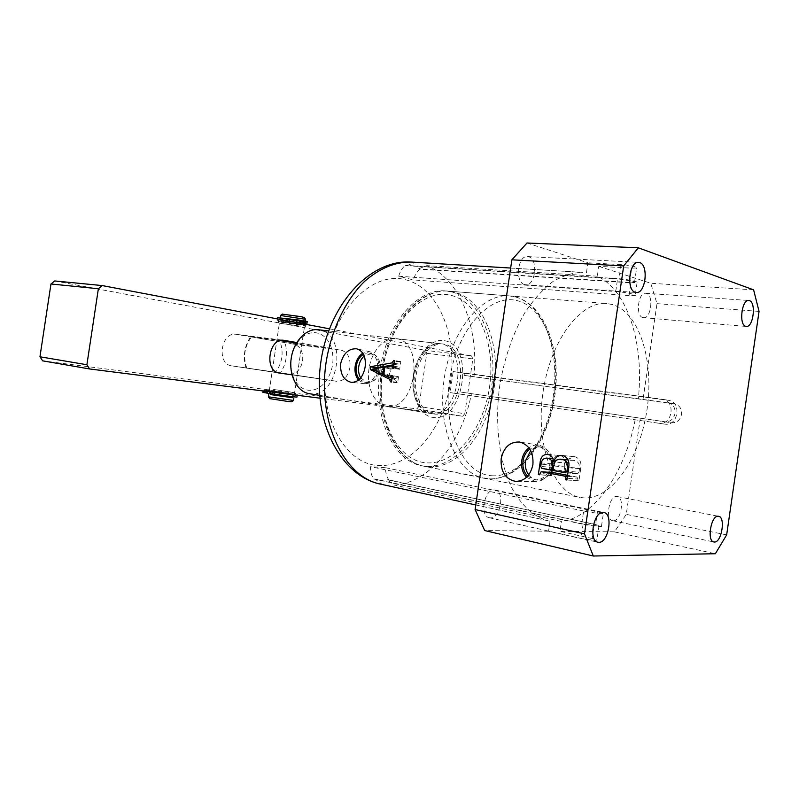 <?xml version="1.0" encoding="UTF-8"?>
<svg xmlns="http://www.w3.org/2000/svg" width="799" height="799" viewBox="0 0 799 799"><rect width="100%" height="100%" fill="white"/><g stroke="black" fill="none" stroke-linecap="round" stroke-linejoin="round"><path stroke-width="0.6" stroke-dasharray="4 3" d="M612.394 304.539L606.801 303.53C580.444 300.684 549.922 341.213 542.841 393.468C535.44 445.672 553.787 492.973 579.934 497.407L584.109 497.927C612.334 499.145 640.219 457.457 647.07 409.208C654.271 361.018 639.58 312.449 612.394 304.539M451.715 291.915L445.722 290.926C417.458 288.059 386.117 324.084 379.805 370.866C373.153 417.607 393.517 460.793 421.492 465.717L425.957 466.326C456.109 468.414 485.263 431.34 491.515 387.525C498.147 343.78 481.028 299.375 451.715 291.915M526.541 477.273L535.38 481.597C543.889 481.308 549.263 476.124 551.49 466.037C552.169 454.721 548.014 447.76 539.045 445.153C535.44 444.614 532.054 445.502 528.908 447.81M527.61 476.194L535.03 479.899C542.97 479.899 548.004 475.185 550.121 465.787C550.711 455.24 546.796 448.888 538.376 446.731L529.787 449.058M528.718 474.856C531.055 477.902 533.962 479.63 537.427 480.059C545.357 480.059 550.381 475.365 552.499 465.987C553.078 455.47 549.163 449.128 540.753 446.981C537.038 446.591 533.672 447.78 530.666 450.556M359.46 379.295L364.664 382.222C371.285 382.302 375.59 377.937 377.577 369.128C378.237 360.309 375.47 354.976 369.258 353.118L363.465 354.287M360.699 377.927L367.19 382.591C373.802 382.671 378.097 378.317 380.084 369.528C380.743 360.739 377.967 355.405 371.765 353.558L364.214 355.984M358.481 380.164L364.763 383.71C371.905 383.59 376.539 378.776 378.656 369.278C379.395 359.77 376.449 353.927 369.807 351.73L362.816 353.158M387.086 479.71L594.306 524.214L592.209 538.536L596.903 539.994L595.435 540.504L581.003 538.516L548.563 531.205L550.032 521.178L382.282 484.464L374.961 479.02L373.652 478.971C371.405 475.505 370.356 471.41 370.516 466.686L385.607 467.725C385.458 472.379 386.506 476.424 388.753 479.839L387.086 479.71L394.386 485.103C429.832 482.976 462.261 441.987 471.45 393.647L461.532 392.189L461.423 394.287L450.097 392.609L453.193 371.585L464.509 373.333L464.009 375.37L473.937 376.778C479.08 327.79 459.974 278.731 426.856 265.648L418.306 268.824L419.924 269.213C416.788 271.87 414.611 275.445 413.403 279.94L398.741 276.224C399.959 271.67 402.147 268.035 405.313 265.328L406.561 265.707L415.15 262.471L411.125 262.062M594.306 524.214L599.01 525.582L597.552 526.002L583.13 524.004L374.961 479.02M464.009 375.37L674.606 403.845C679.54 405.203 681.847 408.748 681.517 414.481C680.149 420.184 676.853 422.951 671.619 422.771L635.585 417.497C625.847 471.14 594.806 517.622 561.417 521.417L394.386 485.103M667.874 402.646L668.104 402.686C673.058 404.054 675.365 407.62 675.035 413.403C673.657 419.155 670.341 421.952 665.088 421.772L461.532 392.189M406.561 265.707L618.945 279.041L621.063 264.589C626.845 264.998 631.629 265.767 635.415 266.886L636.643 267.955L631.719 268.174L598.761 266.337L597.322 276.194C627.984 290.476 644.304 344.539 638.321 398.781L473.937 376.778M618.945 279.041L633.307 281.318L634.546 282.297L629.632 282.437L418.306 268.824M387.006 406.331L386.476 406.262C374.691 404.524 366.322 387.435 368.908 369.358C371.335 351.26 384.039 337.088 395.855 338.626L397.013 338.806C425.497 342.891 415.39 411.315 387.006 406.331M490.316 517.872L489.348 517.752C479.25 516.264 484.304 488.678 494.421 489.997L495.16 490.087C505.238 491.475 500.504 518.771 490.316 517.872M613.252 520.768L612.653 520.698C604.883 519.74 609.058 495.41 616.798 496.489L617.247 496.549C624.998 497.457 621.033 521.527 613.252 520.768M642.905 317.593C635.335 316.174 638.081 292.064 645.692 293.263L646.441 293.403C653.962 295.141 651.085 318.941 643.515 317.702L642.905 317.593M524.623 284.564C514.786 282.626 517.572 255.29 527.5 256.579L528.708 256.799C538.496 259.146 535.5 286.122 525.612 284.744L524.623 284.564M550.032 521.178L548.224 520.828C534.052 516.953 521.248 505.567 511.53 487.42C499.385 461.762 494.731 424.918 499.465 387.455C504.069 358.941 512.578 333.942 524.993 312.449C533.602 299.565 542.871 289.298 552.798 281.657C562.856 275.675 572.813 272.579 582.661 272.369L415.15 262.471M548.563 531.205L484.713 530.556M527.01 242.986L587.894 262.801L586.436 272.779M592.209 538.536L559.969 531.315L561.417 521.417M640.279 418.217L626.256 514.366L614.451 531.864L559.969 531.315M614.451 531.864L715.345 553.737M635.585 417.497L471.45 393.647M674.386 403.805L638.321 398.781M598.761 266.337L650.726 283.255L656.988 303.65L642.995 399.6M656.988 303.65L759.05 311.4M726.651 534.911L626.256 514.366M621.063 264.589L587.894 262.801M753.617 289.847L650.726 283.255M597.322 276.194L426.856 265.648M398.741 276.224L615.729 291.525C624.758 292.094 637.792 294.761 635.185 295.48L629.073 295.55L630.93 282.846L419.924 269.213M630.93 282.846L637.063 282.676C639.679 281.847 626.656 279.111 617.617 278.611L405.313 265.328M629.073 295.55L413.403 279.94M453.193 371.585L662.631 399.28C676.224 400.898 672.259 425.837 658.825 423.23L664.748 424.119C678.131 426.716 682.066 401.967 668.523 400.349L464.509 373.333M664.748 424.119L461.423 394.287M658.825 423.23L450.097 392.609M385.607 467.725L603.405 513.098C605.732 514.286 592.488 512.898 583.63 511.01L581.732 523.974C590.581 525.942 603.834 527.25 601.527 525.952L388.753 479.839M581.732 523.974L373.652 478.971M583.63 511.01L370.516 466.686M393.897 364.724L398.242 363.945L399.84 361.458L400.778 361.577L399.64 369.308L398.691 369.178L398.242 366.931L391.081 365.982M397.393 367.031L391.22 368.119L384.858 367.071M391.22 368.119L390.072 375.89L383.75 374.901M390.072 375.89L394.866 378.277L388.614 377.308M394.866 378.277L395.805 378.576L397.532 377.038L392.169 376.199M397.532 377.038L397.612 376.509L392.229 375.66M397.612 376.509L392.239 375.65M398.551 376.639L397.622 382.921L391.57 382.012M397.622 382.921L390.621 381.872M396.684 382.791L396.763 382.262L391.61 381.483M396.763 382.262L395.605 380.104L391.8 379.525M395.605 380.104L391.929 378.267M391.101 377.847L376.778 370.656L374.421 370.277M376.778 370.656L376.589 368.359M398.242 363.945L394.167 363.255M399.76 361.987L394.596 361.108M399.84 361.458L394.696 360.579M400.778 361.577L394.706 360.539M399.64 369.308L393.288 368.269M398.691 369.178L392.339 368.139M398.801 368.479L393.398 367.59M390.272 368.109L378.976 370.386L389.183 375.46L390.272 368.109L384.828 367.22M379.086 370.077L372.684 369.048M389.183 375.46L383.79 374.611M378.976 370.386L372.584 369.368M567.769 459.225L574.91 456.728C579.724 458.336 581.682 462.212 580.773 468.344L568.738 467.335M580.773 468.344L578.945 480.838L566.881 480.009M578.945 480.838L566.9 479.859M577.747 480.608L577.977 479.05L567.14 478.281M577.977 479.05L576.898 477.033L567.42 476.344M576.898 477.033L567.58 475.285M553.158 472.618L551.939 474.376L539.715 473.467M551.939 474.376L551.749 475.675L539.515 474.786M551.749 475.675L539.535 474.656M550.591 475.455L551.03 472.459M551.36 470.182L552.289 463.849L541.313 462.901M552.289 463.849C552.788 458.376 555.205 455.6 559.55 455.5L547.934 454.411M560.089 455.58C563.455 456.309 565.312 458.776 565.642 462.981L554.955 462.042M565.642 462.981L567.35 459.795M574.91 456.728L562.846 455.57M564.753 466.306C564.753 462.231 563.035 459.914 559.61 459.335L559.06 459.255C555.754 459.155 553.837 461.133 553.288 465.178L552.958 467.445L553.997 469.373L564.034 471.24L564.753 466.306L553.837 465.378M578.975 472.199L579.495 468.673C579.844 463.929 578.007 461.193 573.982 460.454L573.193 460.334C569.078 459.944 566.641 462.162 565.862 466.986L565.213 471.46L577.537 473.737L578.975 472.199L568.149 471.34M579.495 468.673L568.678 467.775M577.407 473.717L567.909 472.988L577.537 473.737M565.213 471.46L553.068 470.501M565.862 466.986L553.737 465.977M573.982 460.454L568.099 459.904M559.61 459.335L552.818 458.716M564.034 471.24L553.088 470.371M553.997 469.373L541.782 468.394M552.958 467.445L540.743 466.436M553.288 465.178L541.083 464.149M280.119 340.783L301.862 344.289L280.119 340.783M293.832 374.961L272.149 371.805L293.832 374.961M309.313 393.687L309.852 393.767C338.686 398.811 348.314 334.002 319.35 329.917L318.172 329.737M433.697 413.942C461.682 418.866 472.089 348.264 443.994 344.179L442.856 343.999C431.2 342.471 418.546 357.173 416.029 375.89C413.363 394.576 421.542 412.174 433.168 413.872L433.697 413.942M331.555 348.494C328.729 339.705 323.745 334.481 316.624 332.843C309.363 331.775 302.941 335.021 297.368 342.581L331.555 348.494C334.441 359.66 332.893 370.127 326.891 379.895C321.627 387.405 315.365 390.851 308.084 390.212C300.843 388.973 295.66 383.89 292.554 374.941L326.891 379.895L280.479 372.893C286.451 363.495 287.96 353.388 285.003 342.581L331.555 348.494M292.005 374.861L292.554 374.941C289.418 363.405 291.016 352.619 297.368 342.581L296.779 342.511M246.811 368.029C242.886 356.793 244.434 346.436 251.455 336.938L250.626 336.699C244.314 346.347 242.756 356.753 245.962 367.92L280.479 372.893M245.962 367.92L278.192 372.783M250.626 336.699L280.679 340.484M285.003 342.581L280.139 341.842C283.825 352.768 282.317 362.886 275.615 372.184M251.455 336.938L280.139 341.842M291.655 394.027L267.745 390.391L291.655 394.027M273.578 389.443L294.651 392.649L273.578 389.443M282.466 322.536L306.137 325.832L301.982 324.724L278.012 321.418L282.466 322.536M300.654 326.172L279.35 323.225L300.654 326.172M298.077 343.48L276.824 340.454L298.077 343.48M276.124 372.354L297.208 375.48L276.124 372.354M291.425 374.781L336.828 381.313C343.55 381.313 347.915 376.709 349.922 367.49C350.681 358.082 347.855 352.329 341.443 350.252L296.249 342.441M302.621 360.908C303.33 351.81 300.454 346.247 293.992 344.209L236.134 334.322C220.814 331.545 216.279 364.384 231.78 365.862L289.528 374.192C296.289 374.232 300.654 369.807 302.621 360.908M54.722 280.948L425.458 350.332L426.786 353.308L418.926 406.431L416.808 408.868L42.637 360.838M329.378 328.808L471.56 355.865L425.458 350.332M426.786 353.308L472.848 358.931L464.768 413.742L418.926 406.431M416.808 408.868L462.651 416.269L319.89 398.162M462.651 416.269L464.768 413.742M472.848 358.931L471.56 355.865M304.289 317.523L282.307 314.147M280.549 315.505L305.518 319.181M269.722 398.621L291.725 401.797M293.443 400.519L268.414 396.823M292.314 397.622L270.372 394.446M292.304 397.732L270.362 394.556M289.478 393.667L270.911 390.841L289.478 393.667M284.094 318.931L305.208 321.837L284.094 318.931M299.785 324.474L281.198 321.897L299.785 324.474M300.354 320.709L281.757 318.142L300.354 320.709M273.348 391.001L294.422 394.207L273.348 391.001M300.883 324.604L279.63 321.647L300.883 324.604M266.816 392.958L271.75 393.637L272.119 391.12L270.282 390.751L293.483 394.077L267.166 390.581L297.328 394.616L272.119 391.12M271.75 393.637L293.113 396.574L274.337 394.067L274.706 391.55M274.337 394.067L271.99 393.777L272.359 391.25M271.99 393.777L269.153 393.418L269.533 390.881M267.036 391.46L267.166 390.581M296.958 397.103L262.911 392.419M269.403 393.338L269.772 390.821M266.806 391.43L266.946 390.461M264.439 391.13L264.579 390.152M269.153 393.418L266.786 393.128M296.389 322.526L296.429 319.98L281.128 318.042C279.101 318.242 297.647 321.308 302.971 321.657L304.269 321.687L301.183 320.669M296.059 322.496L280.759 320.549C278.731 320.719 297.278 323.775 302.601 324.144L303.9 324.184L302.382 323.665M303.071 320.948L304.079 321.038L303.091 320.808M307.235 321.538L305.158 321.428L306.866 322.137L305.208 322.097C299.186 321.697 278.442 318.372 277.533 317.652M306.297 324.414L304.838 324.584C298.087 324.104 274.636 320.249 277.173 320.019L292.544 321.797M297.568 322.486L297.927 320.089L296.429 319.98M299.345 322.756L299.725 320.219L297.927 320.089M301.233 320.329L299.725 320.219M299.465 322.766L299.795 320.569M431.021 413.512C459.035 418.426 469.422 347.955 441.308 343.87L440.159 343.69C428.494 342.162 415.84 356.833 413.333 375.51C410.666 394.167 418.856 411.735 430.491 413.433L431.021 413.512M444.514 340.694C475.335 345.308 463.929 422.701 433.178 417.438C419.984 416.079 410.546 396.144 413.772 375.011C416.808 353.857 431.55 337.837 444.514 340.694M583.13 524.004L581.003 538.516M665.088 421.772L671.619 422.771M629.632 282.437L631.719 268.174M405.752 279.77C438.401 288.139 457.577 335.51 450.526 381.922C443.874 428.384 411.875 467.725 378.247 465.497C344.539 464.099 317.962 415.41 326.142 362.027C333.862 308.564 373.273 270.601 405.752 279.77M380.354 484.084L382.282 484.464M615.729 291.525L617.617 278.611M662.321 399.23L668.214 400.299M597.522 511.49L595.654 524.234M515.295 296.908C543.889 304.559 560.139 350.621 553.278 396.134C546.786 441.707 518.042 480.599 488.529 478.821L484.164 478.251C456.798 473.497 437.113 428.663 444.054 379.775C450.676 330.836 481.807 293.043 509.432 295.91L515.295 296.908M491.974 475.755C520.249 477.572 547.934 440.159 554.196 396.214C560.808 352.329 545.148 308.005 517.712 300.774C490.426 292.794 456.888 329.088 449.687 379.235C442.087 429.313 463.61 474.706 491.974 475.755M451.205 295.39C479.36 302.451 495.899 345.098 489.517 387.205C483.495 429.373 455.41 464.958 426.476 462.831C397.463 461.432 375.18 417.747 382.471 369.977C389.353 322.137 423.19 287.62 451.205 295.39M428.624 466.856C458.756 468.933 487.899 431.78 494.162 387.895C500.803 344.069 483.715 299.605 454.431 292.124L448.439 291.146C420.204 288.279 388.863 324.364 382.541 371.245C375.88 418.077 396.214 461.333 424.169 466.256L428.624 466.856M293.992 344.209L341.443 350.252M236.554 334.382L283.475 340.274M231.85 365.872L279.32 373.033M289.528 374.192L336.828 381.313M279.88 393.088L279.99 392.399M267.545 392.908L267.925 390.401M265.238 392.679L265.608 390.162M274.886 392.459L274.996 391.71M305.248 323.955L305.598 321.617M305.827 324.004L306.197 321.488M421.492 465.717L579.934 497.407M445.722 290.926L606.801 303.53M535.38 481.597L517.183 481.417M537.427 480.059L535.03 479.899M367.19 382.591L364.664 382.222M364.763 383.71L351.62 382.401M634.546 282.297L636.643 267.955M386.476 406.262L430.491 413.433C420.124 412.134 411.805 394.816 414.531 375.68C417.108 356.524 429.822 342.122 440.159 343.69L395.855 338.626M489.348 517.752L597.912 542.221M612.653 520.698L713.877 541.972M645.692 293.263L748.753 300.504M527.5 256.579L638.551 262.362M475.785 504.968L548.224 520.828M510.661 268.045L582.661 272.369M525.612 284.744L636.274 292.504M643.515 317.702L746.276 326.431M617.247 496.549L718.591 516.304M495.16 490.087L603.894 512.519M637.063 282.676L635.185 295.48M668.104 402.686L674.606 403.845M668.523 400.349L662.631 399.28M599.01 525.582L596.903 539.994M601.527 525.952L603.405 513.098M369.807 351.73L357.113 348.893M371.765 353.558L369.258 353.118M540.753 446.981L538.376 446.731M539.045 445.153L519.66 442.027M391.959 377.987L395.805 378.576M393.637 366.162L398.242 366.931M547.395 454.331L559.55 455.5M562.376 455.51L574.441 456.668M568.079 459.864L573.193 460.334M552.808 458.686L559.06 459.255M515.595 296.948C545.437 305.028 561.527 351.141 554.746 396.344C548.264 441.587 519.62 480.608 488.748 478.861L424.169 466.256C395.096 460.963 374.761 417.517 381.373 371.086C387.635 324.604 419.026 288.329 448.439 291.146L509.432 295.91L515.595 296.948M295.96 394.426L294.631 392.639L304.419 327.141M319.66 395.375L433.168 413.872M328.599 330.926L442.856 343.999M267.745 390.391L269.553 389.043L279.39 323.215M304.359 327.141L306.137 325.832M231.78 365.862L279.38 373.043M236.134 334.322L283.895 340.314M279.35 323.225L278.012 321.418M292.454 396.713L292.863 393.987M305.208 321.837L305.318 321.048M303.091 325.333L303.64 321.598M294.422 394.207L304.649 325.583M269.333 390.621L279.63 321.647M281.198 321.897L281.757 318.142M270.481 393.697L270.911 390.841M269.902 393.258L270.282 390.751M293.113 396.574L293.483 394.077M272.479 393.867L272.858 391.34M297.228 395.285L297.328 394.616M266.087 392.898L266.466 390.361M263.131 390.961L263.29 389.912M280.759 320.549L281.128 318.042M277.173 320.019L277.343 318.901M306.576 324.064L306.866 322.137M296.549 322.387L296.928 319.86M304.789 323.945L305.158 321.428M303.71 323.555L304.079 321.038M303.9 324.184L304.269 321.687"/><path stroke-width="1.2" d="M501.173 458.706C500.464 471.6 505.288 479.16 515.665 481.398C524.753 481.088 530.506 475.485 532.913 464.579C533.652 452.344 529.238 444.823 519.66 442.027C509.952 441.627 503.789 447.19 501.173 458.706M528.908 447.81C525.033 450.866 522.636 455.12 521.747 460.574C520.948 467.205 522.546 472.768 526.541 477.273M529.787 449.058C526.141 451.825 523.904 455.75 523.065 460.813C522.336 466.966 523.844 472.099 527.61 476.194M530.666 450.556L525.472 461.023C524.803 466.276 525.882 470.891 528.718 474.856M363.465 354.287C359.59 356.734 357.183 360.699 356.224 366.192C355.555 371.525 356.634 375.9 359.46 379.295M364.214 355.984C361.298 358.591 359.48 362.137 358.741 366.591C358.162 370.896 358.821 374.681 360.699 377.927M365.123 367.081C363.146 377.118 358.581 382.222 351.42 382.381C343.74 380.414 340.144 374.202 340.644 363.725C343.31 353.358 348.664 348.384 356.714 348.803C363.335 351.031 366.142 357.123 365.123 367.081M362.816 353.158C358.731 355.905 356.184 360.199 355.175 366.042C354.456 371.725 355.565 376.429 358.481 380.164M598.831 542.321L597.912 542.221C588.344 540.913 593.617 511.29 603.195 512.439L603.894 512.519C613.432 513.757 608.478 543 598.831 542.321M714.426 542.032L713.877 541.972C706.646 541.173 710.98 515.305 718.171 516.254L718.591 516.304C725.792 517.073 721.667 542.621 714.426 542.032M745.717 326.332C738.695 324.903 741.702 299.305 748.753 300.504L749.442 300.654C756.403 302.422 753.297 327.66 746.276 326.431L745.717 326.332M635.345 292.334C626.066 290.347 629.173 261.043 638.551 262.362L639.689 262.581C648.908 265.038 645.602 293.892 636.274 292.504L635.345 292.334M475.105 509.562L584.508 533.852L623.689 265.927L511.869 259.815L527.01 242.986L638.321 247.81L753.617 289.847L759.05 311.4L726.651 534.911L715.345 553.737L593.297 556.014L484.713 530.556L475.105 509.562L511.869 259.815M568.738 467.335L566.881 480.009L565.672 479.78L565.902 478.192L564.823 476.154L541.193 471.7L539.515 474.786L538.346 474.566L540.074 462.801C540.583 457.258 543.02 454.431 547.395 454.331L547.934 454.411C551.33 455.14 553.188 457.647 553.517 461.912C555.265 457.308 558.221 455.17 562.376 455.51L562.846 455.57C567.689 457.198 569.657 461.113 568.738 467.335M384.858 367.071L391.929 365.882L392.339 368.139L393.288 368.269L394.706 360.539L393.767 360.419L392.029 362.896L370.147 366.771L370.376 369.637L389.413 379.165L390.621 381.872L391.57 382.012L392.239 375.65L391.29 375.51L389.552 377.607L383.75 374.901L384.858 367.071M638.321 247.81L623.689 265.927M584.508 533.852L593.297 556.014M392.169 376.199L391.23 376.049M392.229 375.66L391.29 375.51M391.61 381.483L390.671 381.333M391.8 379.525L389.413 379.165M391.929 378.267L391.101 377.847M374.421 370.277L370.376 369.637M376.589 368.359L376.549 367.81L370.147 366.771M376.549 367.81L393.897 364.724M394.167 363.255L392.029 362.896M394.596 361.108L393.657 360.938M394.696 360.579L393.767 360.419M393.398 367.59L392.459 367.43M372.684 369.048L383.91 367.071L382.861 374.471L372.684 369.048M384.828 367.22L383.91 367.071M383.79 374.611L382.861 374.471M566.9 479.859L565.672 479.78M567.14 478.281L565.902 478.192M567.42 476.344L564.823 476.154M567.58 475.285L553.517 472.648L541.303 471.72M539.535 474.656L538.346 474.566M551.03 472.459L551.36 470.182M541.313 462.901L540.074 462.801M554.955 462.042L553.517 461.912M567.35 459.795L567.769 459.225M566.92 471.24L567.45 467.665C567.809 462.861 565.962 460.084 561.907 459.335L561.118 459.225C556.983 458.836 554.516 461.083 553.737 465.977L553.068 470.501L565.472 472.808L566.92 471.24L568.149 471.34M568.678 467.775L567.45 467.665M568.099 459.904L561.907 459.335M552.618 465.278C552.618 461.153 550.901 458.796 547.445 458.227L546.896 458.147C543.57 458.047 541.632 460.044 541.083 464.149L540.743 466.436L541.782 468.394L551.889 470.281L552.618 465.278L553.837 465.378M552.818 458.716L547.445 458.227M553.088 470.371L551.889 470.281M328.599 330.926L318.172 329.737C306.187 328.189 293.463 341.493 291.176 358.581C288.729 375.65 297.348 391.909 309.313 393.687L319.66 395.375M278.192 372.783L292.005 374.861M280.679 340.484L296.779 342.511M319.89 398.162L89.598 368.958L42.637 360.838L39.95 356.783L50.966 283.985L54.722 280.948L102.172 285.563L329.378 328.808M39.95 356.783L86.901 364.743L98.367 288.739L50.966 283.985M296.249 342.441L283.895 340.314C268.624 337.508 263.91 371.605 279.38 373.043L291.425 374.781M86.901 364.743L89.598 368.958M102.172 285.563L98.367 288.739M282.307 314.147L300.963 316.624L304.289 317.523L305.518 319.181M305.627 319.33L280.549 315.505M293.443 400.519L291.725 401.797L288.309 401.537L269.722 398.621M268.414 396.823L293.523 400.459M270.372 394.446L292.314 397.622M270.362 394.556L292.304 397.732L292.454 396.713L296.958 397.103L297.228 395.285M269.772 398.691L268.434 396.903L268.774 394.386M267.036 391.46L266.786 393.128L292.454 396.713M262.911 392.419L266.576 392.988L266.806 391.43M264.209 392.689L264.439 391.13M302.382 323.665L299.415 323.086L300.913 323.196L301.293 320.679L303.071 320.948M300.913 323.196L303.71 323.565L302.721 323.345L303.091 320.808L304.609 320.928L307.235 321.538L306.866 324.014M302.721 323.345L306.297 324.414M304.229 323.455L304.609 320.928M277.533 317.652L301.233 320.329L300.853 322.876L297.568 322.486M292.544 321.797L300.853 322.876M297.548 322.616L296.389 322.526M510.661 268.045L411.125 262.062C395.155 261.842 379.655 268.274 364.604 281.358C345.418 300.174 331.016 330.317 325.942 363.405C317.543 422.611 344.309 477.123 380.354 484.084L475.785 504.968M283.475 340.274L284.304 340.374M279.61 394.936L279.88 393.088M274.616 394.247L274.886 392.459M289.568 321.228L289.917 318.871M293.603 321.887L293.982 319.35M517.183 481.417L515.665 481.398M411.125 262.062C369.567 259.196 328.479 305.128 320.769 362.686C312.529 420.164 339.575 475.545 380.354 484.084M389.622 377.617L391.959 377.987M391.969 365.892L393.637 366.162M541.193 471.7L553.407 472.638M561.118 459.225L568.079 459.864M546.896 458.147L552.808 458.686M293.493 400.449L293.852 398.012M305.318 321.048L305.578 319.34M280.229 317.642L280.559 315.385M270.352 394.606L270.481 393.697M282.427 314.057L280.629 315.375M262.911 392.439L263.131 390.961M277.343 318.901L277.553 317.513"/></g></svg>
